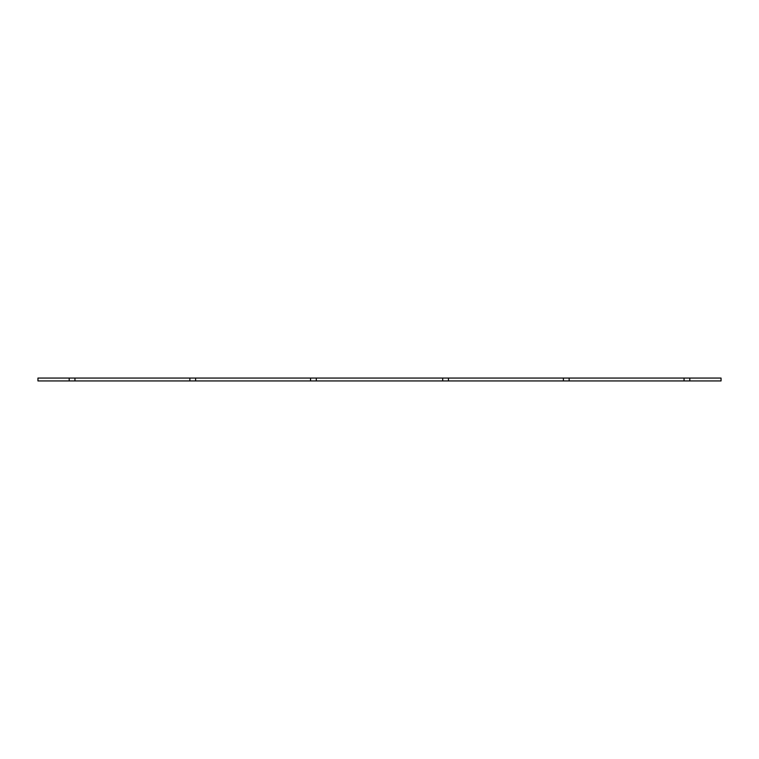<?xml version="1.0" encoding="UTF-8"?>
<svg xmlns="http://www.w3.org/2000/svg" width="759" height="759" viewBox="0 0 759 759"><rect width="100%" height="100%" fill="white"/><g stroke="black" fill="none" stroke-linecap="round" stroke-linejoin="round"><path stroke-width="1.14" d="M69.192 380.933L721.05 380.933L721.05 378.067L37.95 378.067L37.95 380.933L69.192 380.933L69.192 378.067M448.455 380.933L448.455 378.067M563.387 380.933L563.387 378.067M569.136 380.933L569.136 378.067M684.068 380.933L684.068 378.067M689.808 380.933L689.808 378.067M74.932 380.933L74.932 378.067M189.864 380.933L189.864 378.067M195.613 380.933L195.613 378.067M310.545 380.933L310.545 378.067M316.285 380.933L316.285 378.067M442.715 380.933L442.715 378.067"/></g></svg>

